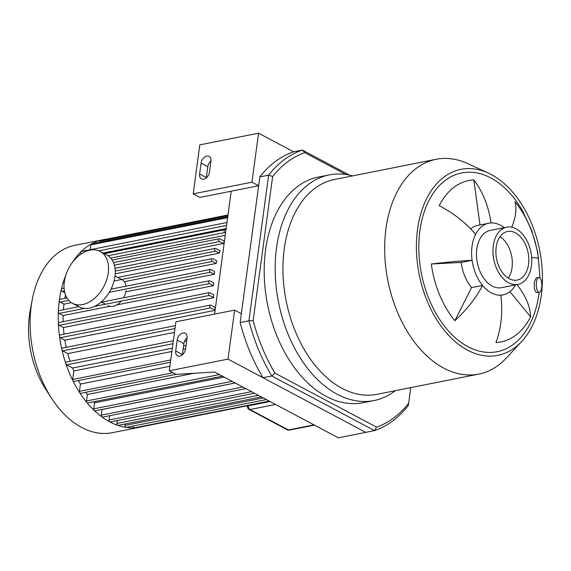 <?xml version="1.0" encoding="UTF-8"?>
<svg xmlns="http://www.w3.org/2000/svg" width="571" height="571" viewBox="0 0 571 571"><rect width="100%" height="100%" fill="white"/><g stroke="black" fill="none" stroke-linecap="round" stroke-linejoin="round"><path stroke-width="0.86" d="M272.631 176.546A142.208 92.174 -101.2 0 1 304.764 152.657L302.366 150.073A145.148 94.072 78.8 0 0 268.627 175.161L248.935 320.795A145.148 94.072 78.8 0 0 271.825 375.996L374.533 430.613A145.148 94.072 78.8 0 0 408.272 405.524L408.658 403.262A142.208 92.174 -101.2 0 1 376.525 427.151L374.533 430.613L365.747 432.361L263.038 377.738L271.825 375.996L274.951 373.134A142.208 92.174 -101.2 0 1 253.16 320.574L248.935 320.795L240.155 322.536L259.848 176.903L268.627 175.161L272.631 176.546L253.16 320.574M304.764 152.657L345.79 174.476M349.459 175.111L302.366 150.073L293.587 151.815A145.148 94.072 -101.2 0 0 259.848 176.903M410.77 387.616L408.658 403.262M376.525 427.151L274.951 373.134M263.038 377.738A145.148 94.072 -101.2 0 1 240.155 322.536M395.332 390.685A115.014 74.544 -101.2 0 1 374.041 400.535L363.063 402.712A115.014 74.544 -101.2 0 1 267.528 304.436A115.014 74.544 -101.2 0 1 318.225 177.096L329.203 174.919A115.014 74.544 -101.2 0 1 352.642 175.875M536.405 282.217A7.352 2.784 -91.3 0 1 538.874 277.634A7.352 2.784 -91.3 0 1 541.822 284.922A7.352 2.784 -91.3 0 1 539.202 292.331A7.352 2.784 -91.3 0 1 536.405 282.217M539.202 292.331L536.09 292.402L534.392 289.176L534.199 282.26L536.347 277.692L538.874 277.634M479.975 224.974L473.851 179.894A78.641 59.62 87.1 0 1 490.974 222.954A36.523 23.675 -101.2 0 1 504.164 227.665M516.905 284.622A78.641 46.144 26.8 0 1 530.616 316.812A82.303 53.346 -101.2 0 1 495.949 342.586A78.641 59.62 -92.9 0 0 500.781 295.157A36.523 23.675 -101.2 0 1 482.531 285.45A36.523 23.675 -101.2 0 1 472.096 260.283L461.118 262.46L431.305 263.995A78.641 5.631 -7.7 0 1 472.096 260.283A36.523 23.675 -101.2 0 1 475.593 234.395A78.641 46.144 -153.2 0 0 439.192 205.667A82.303 53.346 -101.2 0 1 473.851 179.894M470.64 228.843A36.523 23.675 -101.2 0 1 477.784 225.417L488.762 223.232A36.523 23.675 -101.2 0 1 490.974 222.954M475.593 234.395A36.523 23.675 -101.2 0 1 488.762 223.232M471.546 287.627L482.531 285.45A78.641 38.178 140.6 0 1 454.816 320.709L471.546 287.627A36.523 23.675 -101.2 0 1 461.118 262.46M454.816 320.709A82.303 53.346 -101.2 0 1 431.305 263.995M530.616 316.812L509.91 291.638M515.534 284.9A36.523 23.675 -101.2 0 1 503.001 294.879A36.523 23.675 -101.2 0 1 500.781 295.157M511.744 227.208A78.641 38.178 -39.4 0 0 514.992 201.77A82.303 53.346 -101.2 0 1 538.503 258.485A78.641 5.631 172.3 0 0 531.637 257.564M499.996 236.715A24.767 16.052 -101.2 0 1 508.226 278.127M491.281 174.548A94.807 61.447 -101.2 0 1 540.102 252.553A94.807 61.447 -101.2 0 1 521.78 341.379A94.807 61.447 -101.2 0 1 419.143 274.308A94.807 61.447 -101.2 0 1 488.341 173.084A94.807 61.447 -101.2 0 1 491.281 174.548M538.924 293.979A91.132 59.063 -101.2 0 1 538.881 294.272A91.132 59.063 -101.2 0 1 467.863 346.633A91.132 59.063 -101.2 0 1 419.913 230.584A91.132 59.063 -101.2 0 1 490.824 177.945A91.132 59.063 -101.2 0 1 522.151 210.078L531.708 230.299L537.725 251.961L540.059 278.291M521.78 341.379L506.391 357.996A109.504 70.975 -101.2 0 1 478.798 374.098A109.504 70.975 -101.2 0 1 387.845 280.525A109.504 70.975 -101.2 0 1 436.108 159.288A109.504 70.975 -101.2 0 1 467.763 163.613L488.341 173.084M478.798 374.098L377.081 394.311A109.504 70.975 -101.2 0 1 286.128 300.739A109.504 70.975 -101.2 0 1 334.399 179.501L436.108 159.288M374.041 400.535A115.014 74.544 -101.2 0 1 278.505 302.252A115.014 74.544 -101.2 0 1 329.203 174.919M518.033 284.401L501.566 287.67A29.178 18.907 -101.2 0 1 477.335 262.746A29.178 18.907 -101.2 0 1 490.196 230.441L506.663 227.165A29.178 18.907 -101.2 0 1 515.998 228.771A29.178 18.907 -101.2 0 1 531.722 259.106A29.178 18.907 -101.2 0 1 518.033 284.401A29.178 18.907 -101.2 0 1 493.801 259.47A29.178 18.907 -101.2 0 1 506.663 227.165M515.449 232.854A24.767 16.052 -101.2 0 1 528.789 258.606A24.767 16.052 -101.2 0 1 517.176 280.075A24.767 16.052 -101.2 0 1 496.606 258.913A24.767 16.052 -101.2 0 1 507.519 231.491A24.767 16.052 -101.2 0 1 515.449 232.854M175.69 350.965L177.167 340.073A6.616 4.454 118 0 1 185.211 333.257A6.616 4.454 118 0 1 187.045 338.111L185.575 349.002A6.616 4.454 118 0 1 177.524 355.819A6.616 4.454 118 0 1 175.69 350.965L182.413 354.534A6.616 4.454 -62 0 0 182.377 354.798M187.074 337.846A6.616 4.454 -62 0 0 183.883 343.649L182.413 354.534M199.614 174.034L201.085 163.149A6.616 4.454 118 0 1 209.129 156.326A6.616 4.454 118 0 1 210.963 161.186L209.493 172.071A6.616 4.454 118 0 1 201.449 178.894A6.616 4.454 118 0 1 199.614 174.034L206.331 177.61A6.616 4.454 -62 0 0 206.302 177.874M210.999 160.922A6.616 4.454 -62 0 0 207.801 166.725L206.331 177.61M251.932 182.185L258.649 185.753L231.205 191.206L199.914 197.423L193.198 193.855L199.821 144.856L258.556 133.186L251.932 182.185L193.198 193.855M175.989 374.355L214.61 372.035L338.303 437.814L365.747 432.361L228.007 359.109L169.273 370.779L175.989 374.355M231.205 191.206L214.589 314.1M258.649 185.753L241.355 313.686L234.631 310.11L175.897 321.787L169.273 370.779M234.631 310.11L228.007 359.109M258.556 133.186L293.587 151.815M72.167 262.731A95.543 61.925 -101.2 0 1 74.066 259.905A95.543 61.925 -101.2 0 1 103.115 239.706A95.543 61.925 -101.2 0 1 105.885 239.249M143.093 426.473A95.543 61.925 -101.2 0 1 140.359 427.115A95.543 61.925 -101.2 0 1 72.638 380.193A95.543 61.925 -101.2 0 1 65.786 275.272M140.359 427.115L112.251 432.704A95.543 61.925 -101.2 0 1 51.711 398.458A95.543 61.925 -101.2 0 1 32.162 300.075A95.543 61.925 -101.2 0 1 75.008 245.287L103.115 239.706M51.711 398.458L45.823 389.401A76.428 49.541 -101.2 0 1 30.184 310.695L32.162 300.075M254.552 393.276L110.246 421.955A1.47 0.949 -101.2 0 1 108.997 419.999L109.582 415.702M245.815 388.63L102.544 417.101A1.47 0.949 -101.2 0 1 101.295 415.153L102.066 409.464A88.191 57.157 -101.2 0 1 102.009 409.421M235.152 382.963L95.036 410.806A1.47 0.949 -101.2 0 1 93.787 408.85L94.608 402.812A88.191 57.157 -101.2 0 1 93.601 401.784M222.412 376.182L87.734 402.948A1.47 0.949 -101.2 0 1 86.492 400.992L87.377 394.454A88.191 57.157 -101.2 0 1 85.771 392.284M176.011 374.355L80.682 393.298A1.47 0.949 -101.2 0 1 79.433 391.349L80.425 384.055A88.191 57.157 -101.2 0 1 78.434 380.522M170.429 362.242L73.93 381.421A1.47 0.949 -101.2 0 1 72.681 379.465L73.83 370.972A88.191 57.157 -101.2 0 1 72.596 368.002L66.607 364.819A1.47 0.949 -101.2 0 1 65.815 363.292A1.47 0.949 -101.2 0 1 66.507 362.014L173.327 340.787M70.133 361.293A88.191 57.157 -101.2 0 1 67.792 353.592L62.653 350.858A1.47 0.949 -101.2 0 1 61.861 349.331A1.47 0.949 -101.2 0 1 62.546 348.06L175.376 325.634M66.25 347.318A88.191 57.157 -101.2 0 1 64.88 340.195L60.269 337.739A1.47 0.949 -101.2 0 1 59.477 336.212A1.47 0.949 -101.2 0 1 60.162 334.934L210.456 305.071A1.47 0.949 -101.2 0 1 210.927 305.15L214.689 307.148A88.191 57.157 78.8 0 0 215.131 310.067M64.023 334.171A88.191 57.157 -101.2 0 1 63.402 327.554L59.148 325.292A1.47 0.949 -101.2 0 1 58.356 323.757A1.47 0.949 -101.2 0 1 59.041 322.487L209.336 292.616A1.47 0.949 -101.2 0 1 209.807 292.702L213.525 294.679A88.191 57.157 78.8 0 0 213.697 297.684L63.402 327.554M63.131 321.673A88.191 57.157 -101.2 0 1 63.138 315.556L59.127 313.422A1.47 0.949 -101.2 0 1 58.335 311.894A1.47 0.949 -101.2 0 1 59.02 310.624L78.848 306.684M63.424 309.746A88.191 57.157 -101.2 0 1 63.966 304.15L60.119 302.102A1.47 0.949 -101.2 0 1 59.327 300.574A1.47 0.949 -101.2 0 1 60.019 299.297L66.943 297.926M64.837 298.34A88.191 57.157 -101.2 0 1 65.508 294.929M64.823 292.745L62.111 291.31A1.47 0.949 -101.2 0 1 61.325 289.782A1.47 0.949 -101.2 0 1 62.011 288.505L64.088 288.091M64.537 280.382A1.47 0.949 -101.2 0 1 64.966 278.27M73.823 260.626A1.47 0.949 -101.2 0 1 74.508 259.591L74.772 259.541M81.196 253.931A1.47 0.949 -101.2 0 1 80.775 252.425A1.47 0.949 -101.2 0 1 81.46 251.433L226.972 222.519M90.232 249.691L90.882 244.859A1.47 0.949 -101.2 0 1 91.553 243.924L227.736 216.866M99.582 242.332L99.725 241.276A1.47 0.949 -101.2 0 1 100.403 240.341L227.986 214.989M269.676 401.32L143.071 426.48A1.47 0.949 -101.2 0 1 142.415 426.266M269.205 401.07L134.528 427.829A1.47 0.949 -101.2 0 1 133.271 425.995M266.35 399.55L126.227 427.393A1.47 0.949 -101.2 0 1 124.985 425.445L125.177 423.996M261.411 396.924L118.14 425.395A1.47 0.949 -101.2 0 1 116.891 423.446L117.283 420.556M226.152 228.586L103.173 253.024M225.238 235.316L110.71 258.078M224.41 241.433A88.191 57.157 78.8 0 0 223.29 243.524L114.386 265.165M115.256 271.097L215.417 251.19A1.47 0.949 78.8 0 1 214.625 249.663A1.47 0.949 78.8 0 1 215.317 248.385A1.47 0.949 78.8 0 1 215.788 248.464L220.042 250.733A88.191 57.157 78.8 0 0 219.136 253.167L115.228 273.816M114.093 280.982L212.405 261.439A1.47 0.949 78.8 0 1 211.62 259.912A1.47 0.949 78.8 0 1 212.305 258.634A1.47 0.949 78.8 0 1 212.776 258.72L216.787 260.854A88.191 57.157 78.8 0 0 216.159 263.438L124.3 281.689M111.017 289.169L210.314 269.433A1.47 0.949 78.8 0 1 210.785 269.512L214.632 271.56A88.191 57.157 78.8 0 0 214.261 274.28L125.82 291.852M71.418 302.666L63.966 304.15M213.433 285.693L209.421 283.559A1.47 0.949 -101.2 0 1 208.629 282.031A1.47 0.949 -101.2 0 1 209.314 280.754A1.47 0.949 -101.2 0 1 209.785 280.832L213.533 282.831A88.191 57.157 78.8 0 0 213.433 285.693L116.784 304.9M109.889 306.263L63.138 315.556M215.096 310.339L64.88 340.195M174.462 332.393L67.792 353.592M186.053 345.455L183.569 345.947M172.328 348.182L72.596 368.002M73.83 370.972L171.885 351.486M183.127 349.252L185.604 348.76M80.425 384.055L169.88 366.275M87.377 394.454L193.94 373.277M94.608 402.812L224.103 377.081M102.066 409.464L235.223 382.998M225.938 230.156L225.274 229.806A1.47 0.949 78.8 0 0 224.803 229.728A1.47 0.949 78.8 0 0 224.118 230.998A1.47 0.949 78.8 0 0 224.91 232.525L225.566 232.882M224.439 241.219L219.899 238.799A1.47 0.949 78.8 0 0 219.428 238.721A1.47 0.949 78.8 0 0 218.743 239.991A1.47 0.949 78.8 0 0 219.528 241.526L223.29 243.524M215.417 251.19L219.136 253.167M212.405 261.439L216.159 263.438M210.314 269.433A1.47 0.949 78.8 0 0 209.621 270.704A1.47 0.949 78.8 0 0 210.413 272.231L214.261 274.28M213.697 297.684L209.436 295.421A1.47 0.949 -101.2 0 1 208.651 293.894A1.47 0.949 -101.2 0 1 209.336 292.616M215.103 310.289L210.563 307.869A1.47 0.949 -101.2 0 1 209.771 306.341A1.47 0.949 -101.2 0 1 210.456 305.071M126.063 286.171A14.696 9.893 -62 0 0 121.987 279.683M108.183 305.635A14.696 9.893 -62 0 0 121.273 301.074M123.55 297.798A14.696 9.893 -62 0 0 126.063 290.475M72.488 303.301L79.205 306.877A29.399 19.785 -62 0 0 114.964 276.557A29.399 19.785 -62 0 0 106.813 254.966L100.089 251.39A29.399 19.785 -62 0 0 68.82 268.056A29.399 19.785 -62 0 0 72.488 303.301A29.399 19.785 -62 0 0 108.247 272.981A29.399 19.785 -62 0 0 100.089 251.39M183.883 343.649L177.167 340.073M207.801 166.725L201.085 163.149M98.833 250.805L226.58 225.417M108.097 255.744L224.91 232.525M113.493 262.596L219.528 241.526M62.111 291.31L64.416 290.853M72.681 379.465L170.736 359.98M79.433 391.349L172.984 372.756M86.492 400.992L219.4 374.583M93.787 408.85L232.14 381.357M101.295 415.153L242.803 387.031M108.997 419.999L251.54 391.677M124.985 425.445L263.338 397.944M116.891 423.446L258.399 395.325M90.882 244.859L227.622 217.687M99.725 241.276L227.879 215.809M66.607 364.819L172.934 343.685M184.512 341.387L186.66 340.958M62.653 350.858L174.983 328.532M60.269 337.739L210.563 307.869M59.148 325.292L209.436 295.421M59.127 313.422L84.351 308.411M94.501 306.391L209.421 283.559M60.119 302.102L68.763 300.382M109.268 292.338L210.413 272.231M289.319 430.113A2.941 1.906 -101.2 0 1 288.376 429.956A2.941 1.977 118 0 1 287.363 429.827A2.941 2.941 0 0 0 289.319 430.113L314.435 425.124M313.964 424.867L288.376 429.956L249.977 409.535A2.941 1.906 -101.2 0 1 248.428 405.795A2.941 1.049 -172.3 0 0 247.436 406.424A2.941 2.941 0 0 0 248.97 409.407A2.941 1.977 -62 0 0 249.977 409.535L275.565 404.454M270.019 401.499L248.428 405.795M503.001 294.879L500.803 295.321M538.881 294.272L539.138 292.331M224.803 229.728L104.357 253.66M219.428 238.721L112.166 260.033M215.317 248.385L115.021 268.32M212.305 258.634L117.747 277.427M100.789 302.323L209.314 280.754M247.529 405.717L247.436 406.424M248.97 409.407L287.363 429.827M121.616 279.483L115.035 275.986M105.499 304.207L101.238 301.945"/></g></svg>
